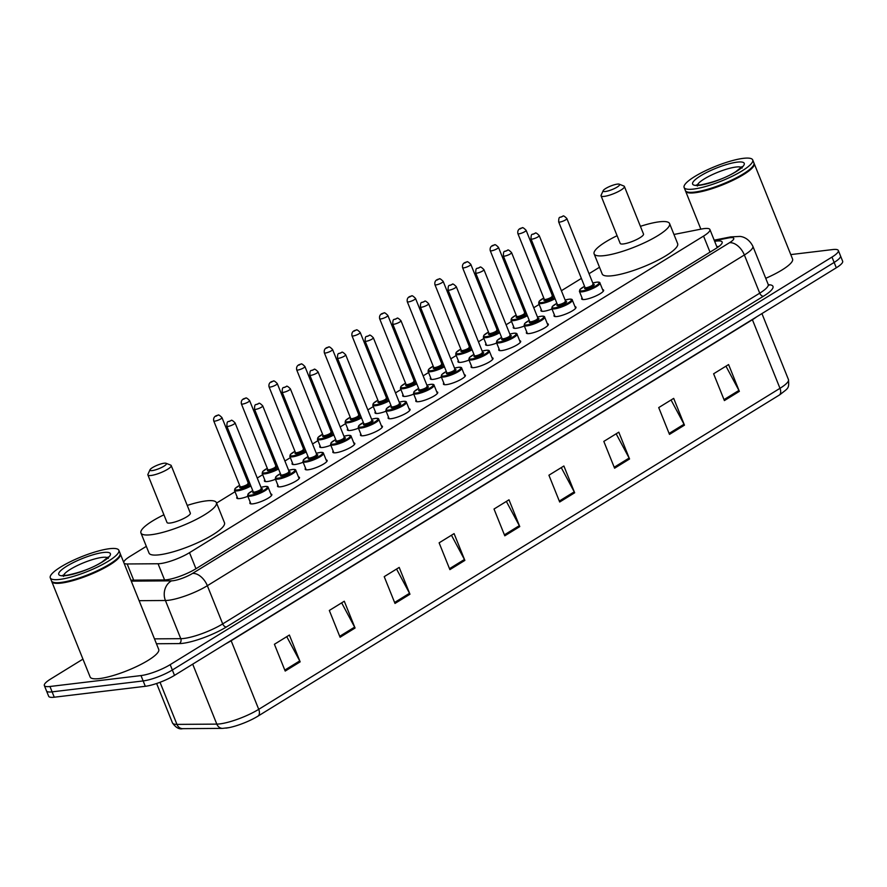 <?xml version="1.0" encoding="UTF-8"?>
<svg xmlns="http://www.w3.org/2000/svg" width="887" height="887" viewBox="0 0 887 887"><rect width="100%" height="100%" fill="white"/><g stroke="black" fill="none" stroke-linecap="round" stroke-linejoin="round"><path stroke-width="1.33" d="M247.861 496.321A11.83 2.539 158.1 0 1 239.767 498.561A11.83 2.539 158.1 0 1 236.774 498.05A11.83 2.539 158.1 0 1 237.139 496.953M275.513 479.29A11.83 2.539 158.1 0 1 267.419 481.53A11.83 2.539 158.1 0 1 264.426 481.02A11.83 2.539 158.1 0 1 264.781 479.922M303.166 462.26A11.83 2.539 158.1 0 1 295.061 464.5A11.83 2.539 158.1 0 1 292.078 463.99A11.83 2.539 158.1 0 1 292.433 462.892M330.818 445.241A11.83 2.539 158.1 0 1 322.713 447.469A11.83 2.539 158.1 0 1 319.73 446.959A11.83 2.539 158.1 0 1 320.085 445.873M358.459 428.21A11.83 2.539 158.1 0 1 350.365 430.439A11.83 2.539 158.1 0 1 347.371 429.94A11.83 2.539 158.1 0 1 347.737 428.842M386.111 411.18A11.83 2.539 158.1 0 1 378.017 413.42A11.83 2.539 158.1 0 1 375.024 412.91A11.83 2.539 158.1 0 1 375.378 411.812M413.763 394.15A11.83 2.539 158.1 0 1 405.669 396.389A11.83 2.539 158.1 0 1 402.676 395.879A11.83 2.539 158.1 0 1 403.031 394.782M441.416 377.119A11.83 2.539 158.1 0 1 433.311 379.359A11.83 2.539 158.1 0 1 430.328 378.849A11.83 2.539 158.1 0 1 430.683 377.751M469.068 360.1A11.83 2.539 158.1 0 1 460.963 362.328A11.83 2.539 158.1 0 1 457.98 361.818A11.83 2.539 158.1 0 1 458.335 360.732M496.709 343.069A11.83 2.539 158.1 0 1 488.615 345.298A11.83 2.539 158.1 0 1 485.621 344.799A11.83 2.539 158.1 0 1 485.976 343.701M524.361 326.039A11.83 2.539 158.1 0 1 516.267 328.279A11.83 2.539 158.1 0 1 513.274 327.769A11.83 2.539 158.1 0 1 513.628 326.671M552.013 309.009A11.83 2.539 158.1 0 1 543.908 311.248A11.83 2.539 158.1 0 1 540.926 310.738A11.83 2.539 158.1 0 1 541.281 309.641M353.769 442.879A11.83 2.539 158.1 0 1 354.789 443.422A11.83 2.539 158.1 0 1 348.336 448.6A11.83 2.539 158.1 0 1 335.829 452.758A11.83 2.539 158.1 0 1 332.836 452.248A11.83 2.539 158.1 0 1 333.19 451.15M381.421 425.849A11.83 2.539 158.1 0 1 382.43 426.392A11.83 2.539 158.1 0 1 375.977 431.57A11.83 2.539 158.1 0 1 363.47 435.728A11.83 2.539 158.1 0 1 360.488 435.218A11.83 2.539 158.1 0 1 360.843 434.12M409.062 408.818A11.83 2.539 158.1 0 1 410.082 409.362A11.83 2.539 158.1 0 1 403.629 414.539A11.83 2.539 158.1 0 1 391.123 418.697A11.83 2.539 158.1 0 1 388.14 418.187A11.83 2.539 158.1 0 1 388.495 417.09M436.714 391.799A11.83 2.539 158.1 0 1 437.734 392.342A11.83 2.539 158.1 0 1 431.282 397.52A11.83 2.539 158.1 0 1 418.775 401.667A11.83 2.539 158.1 0 1 415.781 401.157A11.83 2.539 158.1 0 1 416.136 400.07M326.117 459.909A11.83 2.539 158.1 0 1 327.137 460.453A11.83 2.539 158.1 0 1 320.684 465.631A11.83 2.539 158.1 0 1 308.177 469.777A11.83 2.539 158.1 0 1 305.183 469.278A11.83 2.539 158.1 0 1 305.538 468.181M270.823 493.959A11.83 2.539 158.1 0 1 271.832 494.502A11.83 2.539 158.1 0 1 265.379 499.68A11.83 2.539 158.1 0 1 252.873 503.838A11.83 2.539 158.1 0 1 249.89 503.328A11.83 2.539 158.1 0 1 250.245 502.23M298.464 476.94A11.83 2.539 158.1 0 1 299.484 477.483A11.83 2.539 158.1 0 1 293.032 482.661A11.83 2.539 158.1 0 1 280.525 486.808A11.83 2.539 158.1 0 1 277.531 486.298A11.83 2.539 158.1 0 1 277.897 485.211M464.367 374.769A11.83 2.539 158.1 0 1 465.387 375.312A11.83 2.539 158.1 0 1 458.934 380.49A11.83 2.539 158.1 0 1 446.427 384.636A11.83 2.539 158.1 0 1 443.433 384.138A11.83 2.539 158.1 0 1 443.788 383.04M492.019 357.738A11.83 2.539 158.1 0 1 493.028 358.281A11.83 2.539 158.1 0 1 486.575 363.459A11.83 2.539 158.1 0 1 474.068 367.606A11.83 2.539 158.1 0 1 471.086 367.107A11.83 2.539 158.1 0 1 471.44 366.009M519.671 340.708A11.83 2.539 158.1 0 1 520.68 341.251A11.83 2.539 158.1 0 1 514.227 346.429A11.83 2.539 158.1 0 1 501.72 350.587A11.83 2.539 158.1 0 1 498.738 350.077A11.83 2.539 158.1 0 1 499.093 348.979M547.312 323.677A11.83 2.539 158.1 0 1 548.332 324.221A11.83 2.539 158.1 0 1 541.879 329.399A11.83 2.539 158.1 0 1 529.373 333.556A11.83 2.539 158.1 0 1 526.379 333.046A11.83 2.539 158.1 0 1 526.745 331.949M574.964 306.658A11.83 2.539 158.1 0 1 575.985 307.201A11.83 2.539 158.1 0 1 569.532 312.379A11.83 2.539 158.1 0 1 557.025 316.526A11.83 2.539 158.1 0 1 554.031 316.016A11.83 2.539 158.1 0 1 554.386 314.929M602.617 289.628A11.83 2.539 158.1 0 1 603.626 290.171A11.83 2.539 158.1 0 1 597.173 295.349A11.83 2.539 158.1 0 1 584.666 299.496A11.83 2.539 158.1 0 1 581.684 298.997A11.83 2.539 158.1 0 1 582.038 297.899M124.069 563.245A22.175 4.768 -21.9 0 0 127.174 563.966L158.063 563.755A22.175 4.768 -21.9 0 0 160.314 563.6A22.175 4.768 -21.9 0 0 189.508 552.668L703.557 236.086A22.175 4.768 -21.9 0 0 709.91 229.522A22.175 4.768 -21.9 0 0 701.606 229.012L673.965 234.467M146.322 546.348L130.167 556.304A22.175 4.768 -21.9 0 0 123.736 562.402M599.501 267.253L589.046 273.695M581.373 278.418L561.393 290.725M539.174 304.407L533.741 307.756M511.522 321.438L506.089 324.775M483.881 338.457L478.448 341.805M456.228 355.487L450.796 358.836M428.576 372.518L423.143 375.866M400.924 389.548L395.491 392.897M373.272 406.579L367.839 409.916M345.631 423.598L340.198 426.946M317.978 440.628L312.546 443.977M290.326 457.659L284.893 461.007M262.674 474.689L257.241 478.038M235.033 491.72L216.572 503.084M130.877 580.176L164.306 579.943A22.175 4.768 -21.9 0 0 166.556 579.788A22.175 4.768 -21.9 0 0 195.75 568.855L715.798 248.582A22.175 4.768 -21.9 0 0 722.151 242.018A22.175 4.768 -21.9 0 0 714.656 241.353M790.772 254.591L832.738 249.557A22.175 4.768 158.1 0 1 838.337 250.511A22.175 4.768 158.1 0 1 831.995 257.075L170.193 664.64A22.175 4.768 158.1 0 1 141 675.572L49.949 686.494A22.175 4.768 158.1 0 1 44.35 685.551A22.175 4.768 158.1 0 1 50.703 678.987L82.946 659.13M838.337 250.511L842.65 261.221A22.175 4.768 158.1 0 1 836.297 267.785L174.506 675.362A22.175 4.768 158.1 0 1 145.302 686.294L54.262 697.215L52.111 691.86A22.175 4.768 158.1 0 1 46.501 690.906A22.175 4.768 158.1 0 0 52.111 691.86L143.151 680.928L52.111 691.86L49.949 686.494M174.506 675.362L172.344 670.007A22.175 4.768 158.1 0 1 143.151 680.928A22.175 4.768 158.1 0 0 172.344 670.007L834.146 262.43L172.344 670.007L170.193 664.64M840.499 255.866A22.175 4.768 158.1 0 1 834.146 262.43A22.175 4.768 158.1 0 0 840.499 255.866M716.818 246.708A22.175 4.768 158.1 0 1 719.013 246.386M725.965 366.176L738.926 390.435A5.91 3.603 58.4 0 1 739.359 391.355L728.593 364.557L713.614 373.782L724.391 400.58L739.359 391.355M671.06 399.993L684.032 424.241A5.91 3.603 58.4 0 1 684.465 425.161L673.688 398.374L658.719 407.588L669.485 434.386L684.465 425.161M616.155 433.798L629.127 458.058A5.91 3.603 58.4 0 1 629.559 458.978L618.793 432.18L603.814 441.404L614.591 468.203L629.559 458.978M561.26 467.615L574.233 491.864A5.91 3.603 58.4 0 1 574.665 492.784L563.888 465.997L548.92 475.21L559.686 502.009L574.665 492.784M286.756 636.666L299.728 660.915A5.91 3.603 58.4 0 1 300.161 661.846L289.384 635.048L274.416 644.272L285.193 671.06L300.161 661.846M341.661 602.861L354.634 627.109A5.91 3.603 58.4 0 1 355.066 628.029L344.289 601.231L329.321 610.456L340.087 637.254L355.066 628.029M396.556 569.044L409.528 593.292A5.91 3.603 58.4 0 1 409.96 594.223L399.194 567.425L384.215 576.65L394.992 603.437L409.96 594.223M451.461 535.238L464.433 559.486A5.91 3.603 58.4 0 1 464.866 560.407L454.089 533.619L439.12 542.833L449.886 569.631L464.866 560.407M506.355 501.421L519.327 525.669A5.91 3.603 58.4 0 1 519.76 526.601L508.994 499.802L494.015 509.027L504.792 535.815L519.76 526.601M779.152 395.158A7.395 4.502 -121.6 0 0 779.983 388.318A29.57 6.353 -21.9 0 0 788.454 379.569C789.197 388.772 788.499 387.83 779.85 394.726A24.248 5.211 158.1 0 1 779.152 395.158L257.906 716.175A24.248 5.211 158.1 0 1 229.034 727.628A24.248 5.211 158.1 0 1 225.974 728.127M54.262 697.215A22.175 4.768 158.1 0 1 48.663 696.273L44.35 685.551M120.177 553.643A36.966 7.939 158.1 0 1 120.344 553.965A36.966 7.939 158.1 0 1 100.176 570.141A36.966 7.939 158.1 0 1 61.092 583.114A36.966 7.939 158.1 0 1 51.756 581.539A36.966 7.939 158.1 0 1 51.657 581.185M120.344 553.965L158.718 649.417A36.966 7.939 158.1 0 1 138.549 665.605A36.966 7.939 158.1 0 1 99.466 678.577A36.966 7.939 158.1 0 1 90.13 676.992L51.756 581.539M119.778 555.484A36.589 7.861 158.1 0 1 119.678 555.705A36.589 7.861 158.1 0 1 96.373 571.461A36.589 7.861 158.1 0 1 61.214 582.626A36.589 7.861 158.1 0 1 53.442 582.327A36.589 7.861 158.1 0 1 53.22 582.238M118.858 550.284L120.078 553.288A36.966 7.939 158.1 0 1 119.889 555.251A36.966 7.939 158.1 0 1 96.35 571.173A36.966 7.939 158.1 0 1 60.826 582.449A36.966 7.939 158.1 0 1 52.976 582.149A36.966 7.939 158.1 0 1 51.49 580.863L50.271 577.847A36.966 7.939 158.1 0 1 70.439 561.671A36.966 7.939 158.1 0 1 109.522 548.698A36.966 7.939 158.1 0 1 118.858 550.284A36.966 7.939 158.1 0 1 98.701 566.46A36.966 7.939 158.1 0 1 59.617 579.433A36.966 7.939 158.1 0 1 50.271 577.847M164.195 463.214A8.87 1.907 158.1 0 1 166.08 463.28A8.87 1.907 158.1 0 1 162.41 467.061A8.87 1.907 158.1 0 1 152.22 470.587A8.87 1.907 158.1 0 1 150.025 469.733A8.87 1.907 158.1 0 1 155.668 465.919A8.87 1.907 158.1 0 1 164.195 463.214M166.08 463.28L170.703 465.121A12.562 2.694 158.1 0 1 171.213 465.564A12.562 2.694 158.1 0 1 164.361 471.064A12.562 2.694 158.1 0 1 151.067 475.476A12.562 2.694 158.1 0 1 147.896 474.933A12.562 2.694 158.1 0 1 147.963 474.268L150.025 469.733M147.896 474.933L167.011 522.498A12.562 2.694 -21.9 0 0 170.193 523.031A12.562 2.694 -21.9 0 0 183.476 518.629A12.562 2.694 -21.9 0 0 190.328 513.118L171.213 465.564M187.235 505.424A40.658 8.726 158.1 0 1 206.128 500.9A40.658 8.726 158.1 0 1 216.395 502.641A40.658 8.726 158.1 0 1 194.22 520.447A40.658 8.726 158.1 0 1 151.222 534.717A40.658 8.726 158.1 0 1 140.944 532.976A40.658 8.726 158.1 0 1 163.918 514.793M216.395 502.641L224.478 522.742A40.658 8.726 158.1 0 1 202.291 540.538A40.658 8.726 158.1 0 1 159.305 554.807A40.658 8.726 158.1 0 1 149.027 553.067L140.944 532.976M617.374 184.119A8.87 1.907 158.1 0 1 619.259 184.186A8.87 1.907 158.1 0 1 615.589 187.966A8.87 1.907 158.1 0 1 605.389 191.492A8.87 1.907 158.1 0 1 603.193 190.65A8.87 1.907 158.1 0 1 608.848 186.824A8.87 1.907 158.1 0 1 617.374 184.119M619.259 184.186L623.883 186.037A12.562 2.694 158.1 0 1 624.393 186.47A12.562 2.694 158.1 0 1 617.529 191.969A12.562 2.694 158.1 0 1 604.247 196.382A12.562 2.694 158.1 0 1 601.064 195.839A12.562 2.694 158.1 0 1 601.131 195.173L603.193 190.65M601.064 195.839L620.19 243.404A12.562 2.694 -21.9 0 0 623.361 243.947A12.562 2.694 -21.9 0 0 636.655 239.534A12.562 2.694 -21.9 0 0 643.507 234.035L624.393 186.47M640.414 226.329A40.658 8.726 158.1 0 1 659.296 221.817A40.658 8.726 158.1 0 1 669.574 223.557A40.658 8.726 158.1 0 1 647.388 241.353A40.658 8.726 158.1 0 1 604.402 255.622A40.658 8.726 158.1 0 1 594.124 253.882A40.658 8.726 158.1 0 1 617.097 235.698M669.574 223.557L677.646 243.648A40.658 8.726 158.1 0 1 655.471 261.443A40.658 8.726 158.1 0 1 612.473 275.724A40.658 8.726 158.1 0 1 602.206 273.983L594.124 253.882M754.017 163.286A36.966 7.939 158.1 0 1 754.194 163.607A36.966 7.939 158.1 0 1 734.026 179.784A36.966 7.939 158.1 0 1 694.942 192.756A36.966 7.939 158.1 0 1 685.607 191.182A36.966 7.939 158.1 0 1 685.507 190.827M754.194 163.607L792.568 259.059A36.966 7.939 158.1 0 1 765.736 278.318M753.617 165.126A36.589 7.861 158.1 0 1 753.529 165.348A36.589 7.861 158.1 0 1 730.223 181.103A36.589 7.861 158.1 0 1 695.053 192.268A36.589 7.861 158.1 0 1 687.281 191.969A36.589 7.861 158.1 0 1 687.059 191.88M752.708 159.915L753.917 162.931A36.966 7.939 158.1 0 1 753.728 164.893A36.966 7.939 158.1 0 1 730.201 180.804A36.966 7.939 158.1 0 1 694.676 192.091A36.966 7.939 158.1 0 1 686.826 191.792A36.966 7.939 158.1 0 1 685.329 190.505L684.121 187.49A36.966 7.939 158.1 0 1 704.289 171.313A36.966 7.939 158.1 0 1 743.373 158.341A36.966 7.939 158.1 0 1 752.708 159.915A36.966 7.939 158.1 0 1 732.54 176.103A36.966 7.939 158.1 0 1 693.457 189.075A36.966 7.939 158.1 0 1 684.121 187.49M164.572 579.932L158.063 563.755M195.96 568.722L189.508 552.668M133.682 580.153L127.174 563.966M710.01 252.141L703.557 236.086M131.265 581.129L171.524 580.841A14.78 3.171 -21.9 0 0 173.009 580.741A14.78 3.171 -21.9 0 0 192.479 573.457L729.502 242.728A14.78 3.171 -21.9 0 0 730.001 237.716A14.78 3.171 -21.9 0 0 728.205 238.004L714.412 240.732M728.205 238.004A14.78 9.546 78.8 0 1 730.722 236.896L739.913 236.43C740.656 236.452 748.085 236.94 752.841 246.231A29.57 6.353 158.1 0 1 744.37 254.979L207.347 585.708A29.57 6.353 158.1 0 1 168.419 600.288A29.57 6.353 158.1 0 1 165.425 600.499L180.782 638.673A29.57 6.353 -21.9 0 0 183.764 638.474A29.57 6.353 -21.9 0 0 222.704 623.894L759.727 293.165A29.57 6.353 -21.9 0 0 768.186 284.417L768.929 285.326L768.275 285.17M768.342 284.727A33.262 7.14 158.1 0 1 763.441 296.236L226.418 626.965A3.692 2.251 58.4 0 1 222.704 623.894L207.347 585.708A14.78 9.014 -121.6 0 0 192.479 573.457M226.418 626.965A33.262 7.14 158.1 0 1 182.622 643.352A33.262 7.14 158.1 0 1 179.252 643.585L156.434 643.751M141 675.572L145.302 686.294M831.995 257.075L836.297 267.785M171.524 580.841A14.78 12.673 89.6 0 0 165.425 600.499L139.126 600.676M154.471 638.862L180.782 638.673A3.692 3.171 -90.4 0 1 179.252 643.585M729.502 242.728A14.78 9.014 -121.6 0 1 744.37 254.979L759.727 293.165A3.692 2.251 58.4 0 0 763.441 296.236M752.32 319.508A7.395 4.502 -121.6 0 0 752.409 319.719L231.152 640.736A29.57 6.353 158.1 0 1 225.875 643.729M756.611 316.87A29.57 6.353 158.1 0 1 752.409 319.719L779.983 388.318L258.727 709.334A7.395 4.502 58.4 0 1 257.906 716.175M160.026 682.28L176.956 724.391A7.395 6.342 89.6 0 0 182.744 728.659C179.207 729.557 175.792 727.639 172.477 722.927A29.57 6.353 -21.9 0 0 176.956 724.391L216.805 724.114A29.57 6.353 -21.9 0 0 219.799 723.903A29.57 6.353 -21.9 0 0 258.727 709.334L231.152 640.736A7.395 4.502 -121.6 0 1 231.075 640.525M229.034 727.628L222.604 728.382A7.395 6.342 89.6 0 1 216.805 724.114L192.701 664.152M519.327 525.669L504.404 534.861M464.433 559.486L449.509 568.678M409.528 593.292L394.604 602.484M354.634 627.109L339.71 636.301M299.728 660.915L284.805 670.106M574.233 491.864L559.309 501.055M629.127 458.058L614.203 467.249M684.032 424.241L669.108 433.433M738.926 390.435L724.003 399.627M63.542 575.452A24.104 5.178 158.1 0 1 78.488 564.997A24.104 5.178 158.1 0 1 102.182 557.391A24.104 5.178 158.1 0 1 107.626 557.735M103.335 552.501A27.796 5.965 158.1 0 1 102.404 561.926A27.796 5.965 158.1 0 1 65.793 575.63A27.796 5.965 158.1 0 1 66.736 566.205A27.796 5.965 158.1 0 1 103.335 552.501M697.393 185.095A24.104 5.178 158.1 0 1 712.328 174.639A24.104 5.178 158.1 0 1 736.033 167.033A24.104 5.178 158.1 0 1 741.465 167.377M737.186 162.144A27.796 5.965 158.1 0 1 736.243 171.568A27.796 5.965 158.1 0 1 699.643 185.261A27.796 5.965 158.1 0 1 700.586 175.848A27.796 5.965 158.1 0 1 737.186 162.144M250.411 496.166A11.087 2.384 158.1 0 1 247.606 495.689L248.16 493.837L252.762 490.655A10.345 2.217 -21.9 0 0 250.644 495.179A10.345 2.217 -21.9 0 0 264.271 490.09A10.345 2.217 -21.9 0 0 264.614 486.575A10.345 2.217 -21.9 0 0 261 487.362L264.803 486.508C267.042 486.287 268.173 486.586 268.184 487.418A11.087 2.384 158.1 0 1 262.142 492.274A11.087 2.384 158.1 0 1 250.411 496.166M261.554 488.693A5.178 1.109 158.1 0 1 260.689 490.633A5.178 1.109 158.1 0 1 254.137 493.028A5.178 1.109 158.1 0 1 253.338 491.975M261.477 488.56L235.088 422.911A4.435 0.954 158.1 0 1 232.66 424.851A4.435 0.954 158.1 0 1 227.97 426.403A4.435 0.954 158.1 0 1 226.85 426.215L253.25 491.864A4.435 0.954 -21.9 0 0 254.369 492.052A4.435 0.954 -21.9 0 0 259.059 490.5A4.435 0.954 -21.9 0 0 261.477 488.56L260.944 488.792M230.121 420.904L229.123 421.525L230.121 420.904M299.13 478.581L295.837 470.387A11.087 2.384 158.1 0 1 289.783 475.244A11.087 2.384 158.1 0 1 278.063 479.135A11.087 2.384 158.1 0 1 275.258 478.658L275.802 476.807L280.403 473.625M280.414 473.647A10.345 2.217 -21.9 0 0 278.296 478.16A10.345 2.217 -21.9 0 0 291.923 473.059A10.345 2.217 -21.9 0 0 292.267 469.545A10.345 2.217 -21.9 0 0 288.641 470.332L292.444 469.489C294.695 469.256 295.826 469.556 295.837 470.387M289.206 471.662A5.178 1.109 158.1 0 1 288.342 473.614A5.178 1.109 158.1 0 1 281.789 476.009A5.178 1.109 158.1 0 1 280.991 474.944M289.129 471.529L262.729 405.88A4.435 0.954 158.1 0 1 260.312 407.82A4.435 0.954 158.1 0 1 255.622 409.384A4.435 0.954 158.1 0 1 254.502 409.184L280.891 474.833A4.435 0.954 -21.9 0 0 282.011 475.022A4.435 0.954 -21.9 0 0 286.701 473.47A4.435 0.954 -21.9 0 0 289.129 471.529L288.597 471.762M257.773 403.873L256.775 404.494L257.773 403.873M326.782 461.55L323.489 453.357A11.087 2.384 158.1 0 1 317.435 458.213A11.087 2.384 158.1 0 1 305.716 462.105A11.087 2.384 158.1 0 1 302.91 461.628L303.454 459.788L308.055 456.594M308.066 456.617A10.345 2.217 -21.9 0 0 305.937 461.129A10.345 2.217 -21.9 0 0 319.564 456.029A10.345 2.217 -21.9 0 0 319.919 452.525A10.345 2.217 -21.9 0 0 316.293 453.312L320.096 452.459C322.336 452.226 323.467 452.525 323.489 453.357M316.859 454.643A5.178 1.109 158.1 0 1 315.994 456.583A5.178 1.109 158.1 0 1 309.43 458.978A5.178 1.109 158.1 0 1 308.632 457.914M316.77 454.499L290.382 388.85A4.435 0.954 158.1 0 1 287.965 390.79A4.435 0.954 158.1 0 1 283.275 392.353A4.435 0.954 158.1 0 1 282.155 392.165L308.543 457.814A4.435 0.954 -21.9 0 0 309.663 458.002A4.435 0.954 -21.9 0 0 314.353 456.439A4.435 0.954 -21.9 0 0 316.77 454.499L316.238 454.732M285.426 386.854L284.428 387.464L285.426 386.854M354.423 444.52L351.141 436.326A11.087 2.384 158.1 0 1 345.087 441.183A11.087 2.384 158.1 0 1 333.357 445.074A11.087 2.384 158.1 0 1 330.563 444.598L331.106 442.757L335.707 439.564A10.345 2.217 -21.9 0 0 333.59 444.099A10.345 2.217 -21.9 0 0 347.216 438.998A10.345 2.217 -21.9 0 0 347.571 435.495A10.345 2.217 -21.9 0 0 343.945 436.282M344.511 437.613A5.178 1.109 158.1 0 1 343.635 439.553A5.178 1.109 158.1 0 1 337.082 441.948A5.178 1.109 158.1 0 1 336.284 440.883M344.422 437.468L318.034 371.819A4.435 0.954 158.1 0 1 315.617 373.76A4.435 0.954 158.1 0 1 310.927 375.323A4.435 0.954 158.1 0 1 309.807 375.134L336.195 440.784A4.435 0.954 -21.9 0 0 337.315 440.972A4.435 0.954 -21.9 0 0 342.005 439.409A4.435 0.954 -21.9 0 0 344.422 437.468L343.89 437.712M313.067 369.824L312.069 370.433L313.067 369.824M382.075 427.49L378.782 419.307A11.087 2.384 158.1 0 1 372.74 424.152A11.087 2.384 158.1 0 1 361.009 428.044A11.087 2.384 158.1 0 1 358.204 427.578L358.758 425.727L363.36 422.545A10.345 2.217 -21.9 0 0 361.242 427.068A10.345 2.217 -21.9 0 0 374.868 421.968A10.345 2.217 -21.9 0 0 375.212 418.464A10.345 2.217 -21.9 0 0 371.598 419.252M372.163 420.582A5.178 1.109 158.1 0 1 371.287 422.522A5.178 1.109 158.1 0 1 364.734 424.917A5.178 1.109 158.1 0 1 363.936 423.864M372.074 420.449L345.686 354.8A4.435 0.954 158.1 0 1 343.269 356.74A4.435 0.954 158.1 0 1 338.579 358.293A4.435 0.954 158.1 0 1 337.448 358.104L363.847 423.753A4.435 0.954 -21.9 0 0 364.967 423.942A4.435 0.954 -21.9 0 0 369.657 422.389A4.435 0.954 -21.9 0 0 372.074 420.449L371.542 420.682M340.719 352.793L339.721 353.403L340.719 352.793M388.661 411.025A11.087 2.384 158.1 0 1 385.856 410.548L386.399 408.696L391.001 405.514A10.345 2.217 -21.9 0 0 388.894 410.038A10.345 2.217 -21.9 0 0 402.521 404.938A10.345 2.217 -21.9 0 0 402.864 401.434A10.345 2.217 -21.9 0 0 399.239 402.221L403.042 401.367C405.292 401.146 406.423 401.445 406.434 402.277A11.087 2.384 158.1 0 1 400.381 407.133A11.087 2.384 158.1 0 1 388.661 411.025M399.804 403.552A5.178 1.109 158.1 0 1 398.939 405.492A5.178 1.109 158.1 0 1 392.387 407.887A5.178 1.109 158.1 0 1 391.588 406.834M399.727 403.419L373.338 337.77A4.435 0.954 158.1 0 1 370.91 339.71A4.435 0.954 158.1 0 1 366.22 341.262A4.435 0.954 158.1 0 1 365.1 341.074L391.489 406.723A4.435 0.954 -21.9 0 0 392.608 406.911A4.435 0.954 -21.9 0 0 397.298 405.359A4.435 0.954 -21.9 0 0 399.727 403.419L399.194 403.652M368.371 335.763L367.373 336.384L368.371 335.763M416.313 393.994A11.087 2.384 158.1 0 1 413.508 393.518L414.052 391.666L418.653 388.484A10.345 2.217 -21.9 0 0 416.535 393.019A10.345 2.217 -21.9 0 0 430.162 387.918A10.345 2.217 -21.9 0 0 430.517 384.404A10.345 2.217 -21.9 0 0 426.891 385.191L430.694 384.348C432.934 384.115 434.065 384.415 434.087 385.246A11.087 2.384 158.1 0 1 428.033 390.103A11.087 2.384 158.1 0 1 416.313 393.994M427.456 386.521A5.178 1.109 158.1 0 1 426.592 388.462A5.178 1.109 158.1 0 1 420.039 390.868A5.178 1.109 158.1 0 1 419.229 389.803M427.379 386.388L400.979 320.739A4.435 0.954 158.1 0 1 398.562 322.68A4.435 0.954 158.1 0 1 393.872 324.232A4.435 0.954 158.1 0 1 392.753 324.043L419.141 389.692A4.435 0.954 -21.9 0 0 420.261 389.881A4.435 0.954 -21.9 0 0 424.951 388.329A4.435 0.954 -21.9 0 0 427.379 386.388L426.835 386.621M396.023 318.732L395.025 319.353L396.023 318.732M465.021 376.41L461.739 368.216A11.087 2.384 158.1 0 1 455.685 373.072A11.087 2.384 158.1 0 1 443.955 376.964A11.087 2.384 158.1 0 1 441.161 376.487L441.704 374.636L446.305 371.453M446.316 371.476A10.345 2.217 -21.9 0 0 444.187 375.988A10.345 2.217 -21.9 0 0 457.814 370.888A10.345 2.217 -21.9 0 0 458.169 367.384A10.345 2.217 -21.9 0 0 454.543 368.16L458.346 367.318C460.586 367.085 461.717 367.384 461.739 368.216M455.109 369.502A5.178 1.109 158.1 0 1 454.244 371.442A5.178 1.109 158.1 0 1 447.68 373.837A5.178 1.109 158.1 0 1 446.882 372.773M455.02 369.358L428.632 303.709A4.435 0.954 158.1 0 1 426.215 305.649A4.435 0.954 158.1 0 1 421.525 307.212A4.435 0.954 158.1 0 1 420.405 307.024L446.793 372.662A4.435 0.954 -21.9 0 0 447.913 372.862A4.435 0.954 -21.9 0 0 452.603 371.298A4.435 0.954 -21.9 0 0 455.02 369.358L454.488 369.591M423.664 301.713L422.667 302.323L423.664 301.713M492.673 359.379L489.38 351.185A11.087 2.384 158.1 0 1 483.337 356.042A11.087 2.384 158.1 0 1 471.607 359.934A11.087 2.384 158.1 0 1 468.813 359.457L469.356 357.616L473.957 354.423M473.957 354.445A10.345 2.217 -21.9 0 0 471.84 358.958A10.345 2.217 -21.9 0 0 485.466 353.858A10.345 2.217 -21.9 0 0 485.81 350.354A10.345 2.217 -21.9 0 0 482.195 351.141L485.998 350.287C488.238 350.055 489.369 350.354 489.38 351.185M482.761 352.472A5.178 1.109 158.1 0 1 481.885 354.412A5.178 1.109 158.1 0 1 475.332 356.807A5.178 1.109 158.1 0 1 474.534 355.742M482.672 352.327L456.284 286.678A4.435 0.954 158.1 0 1 453.867 288.619A4.435 0.954 158.1 0 1 449.177 290.182A4.435 0.954 158.1 0 1 448.057 289.994L474.445 355.643A4.435 0.954 -21.9 0 0 475.565 355.831A4.435 0.954 -21.9 0 0 480.255 354.268A4.435 0.954 -21.9 0 0 482.672 352.327L482.14 352.571M451.317 284.683L450.319 285.292L451.317 284.683M520.325 342.349L517.032 334.155A11.087 2.384 158.1 0 1 510.99 339.011A11.087 2.384 158.1 0 1 499.259 342.903A11.087 2.384 158.1 0 1 496.454 342.437L497.008 340.586L501.61 337.404A10.345 2.217 -21.9 0 0 499.492 341.927A10.345 2.217 -21.9 0 0 513.118 336.827A10.345 2.217 -21.9 0 0 513.462 333.324A10.345 2.217 -21.9 0 0 509.848 334.111M510.402 335.441A5.178 1.109 158.1 0 1 509.537 337.382A5.178 1.109 158.1 0 1 502.984 339.776A5.178 1.109 158.1 0 1 502.186 338.723M510.324 335.297L483.936 269.659A4.435 0.954 158.1 0 1 481.508 271.599A4.435 0.954 158.1 0 1 476.818 273.152A4.435 0.954 158.1 0 1 475.698 272.963L502.086 338.612A4.435 0.954 -21.9 0 0 503.217 338.801A4.435 0.954 -21.9 0 0 507.907 337.248A4.435 0.954 -21.9 0 0 510.324 335.297L509.792 335.541M478.969 267.652L477.971 268.262L478.969 267.652M547.978 325.318L544.685 317.136A11.087 2.384 158.1 0 1 538.631 321.981A11.087 2.384 158.1 0 1 526.911 325.884A11.087 2.384 158.1 0 1 524.106 325.407L524.649 323.555L529.251 320.373A10.345 2.217 -21.9 0 0 527.144 324.897A10.345 2.217 -21.9 0 0 540.76 319.797A10.345 2.217 -21.9 0 0 541.114 316.293A10.345 2.217 -21.9 0 0 537.489 317.08M538.054 318.411A5.178 1.109 158.1 0 1 537.189 320.351A5.178 1.109 158.1 0 1 530.637 322.746A5.178 1.109 158.1 0 1 529.827 321.693M537.977 318.278L511.577 252.629A4.435 0.954 158.1 0 1 509.16 254.569A4.435 0.954 158.1 0 1 504.47 256.121A4.435 0.954 158.1 0 1 503.35 255.933L529.739 321.582A4.435 0.954 -21.9 0 0 530.858 321.77A4.435 0.954 -21.9 0 0 535.548 320.218A4.435 0.954 -21.9 0 0 537.977 318.278L537.433 318.511M506.621 250.622L505.623 251.243L506.621 250.622M554.563 308.853A11.087 2.384 158.1 0 1 551.758 308.377L552.302 306.525L556.903 303.343A10.345 2.217 -21.9 0 0 554.785 307.878A10.345 2.217 -21.9 0 0 568.412 302.777A10.345 2.217 -21.9 0 0 568.767 299.263A10.345 2.217 -21.9 0 0 565.141 300.05L568.944 299.207C571.184 298.974 572.315 299.274 572.337 300.105A11.087 2.384 158.1 0 1 566.283 304.962A11.087 2.384 158.1 0 1 554.563 308.853M565.706 301.38A5.178 1.109 158.1 0 1 564.842 303.321A5.178 1.109 158.1 0 1 558.278 305.727A5.178 1.109 158.1 0 1 557.479 304.662M565.618 301.247L539.229 235.598A4.435 0.954 158.1 0 1 536.812 237.539A4.435 0.954 158.1 0 1 532.122 239.091A4.435 0.954 158.1 0 1 531.003 238.902L557.391 304.551A4.435 0.954 -21.9 0 0 558.511 304.74A4.435 0.954 -21.9 0 0 563.201 303.188A4.435 0.954 -21.9 0 0 565.618 301.247L565.086 301.48M534.273 233.591L533.275 234.212L534.273 233.591M603.271 291.269L599.978 283.075A11.087 2.384 158.1 0 1 593.935 287.931A11.087 2.384 158.1 0 1 582.205 291.823A11.087 2.384 158.1 0 1 579.411 291.346L579.954 289.495L584.555 286.313M584.566 286.335A10.345 2.217 -21.9 0 0 582.437 290.847A10.345 2.217 -21.9 0 0 596.064 285.747A10.345 2.217 -21.9 0 0 596.408 282.243A10.345 2.217 -21.9 0 0 592.793 283.02L596.596 282.177C598.836 281.944 599.967 282.243 599.978 283.075M593.359 284.35A5.178 1.109 158.1 0 1 592.483 286.301A5.178 1.109 158.1 0 1 585.93 288.696A5.178 1.109 158.1 0 1 585.132 287.632M593.27 284.217L566.882 218.568A4.435 0.954 158.1 0 1 564.465 220.508A4.435 0.954 158.1 0 1 559.775 222.072A4.435 0.954 158.1 0 1 558.655 221.883L585.043 287.521A4.435 0.954 -21.9 0 0 586.163 287.721A4.435 0.954 -21.9 0 0 590.853 286.157A4.435 0.954 -21.9 0 0 593.27 284.217L592.738 284.45M561.914 216.572L560.917 217.182L561.914 216.572M250.888 486.009A11.087 2.384 158.1 0 1 237.306 490.877A11.087 2.384 158.1 0 1 234.501 490.4L237.794 498.594M239.656 485.389A10.345 2.217 -21.9 0 0 237.539 489.901A10.345 2.217 -21.9 0 0 250.555 485.167M248.449 483.415A5.178 1.109 158.1 0 1 247.584 485.355A5.178 1.109 158.1 0 1 241.031 487.75A5.178 1.109 158.1 0 1 240.222 486.697M240.288 486.73L240.133 486.586A4.435 0.954 -21.9 0 0 241.253 486.775A4.435 0.954 -21.9 0 0 245.943 485.222A4.435 0.954 -21.9 0 0 248.371 483.271L247.828 483.515M213.745 420.937C212.913 416.535 216.395 415.449 217.925 415.304C218.224 414.395 219.577 415.171 221.972 417.622A4.435 0.954 158.1 0 1 219.555 419.573A4.435 0.954 158.1 0 1 214.865 421.125A4.435 0.954 158.1 0 1 213.745 420.937L240.133 486.586M216.018 416.236L217.016 415.626L216.018 416.236M249.169 481.741A10.345 2.217 -21.9 0 0 247.883 482.084L249.169 481.719M278.54 468.979A11.087 2.384 158.1 0 1 264.958 473.846A11.087 2.384 158.1 0 1 262.153 473.381L265.446 481.563M262.153 473.381L262.696 471.529L267.297 468.347A10.345 2.217 -21.9 0 0 265.18 472.871A10.345 2.217 -21.9 0 0 278.196 468.136M276.101 466.385A5.178 1.109 158.1 0 1 275.236 468.325A5.178 1.109 158.1 0 1 268.672 470.72A5.178 1.109 158.1 0 1 267.874 469.666M267.941 469.7L267.785 469.556A4.435 0.954 -21.9 0 0 268.905 469.744A4.435 0.954 -21.9 0 0 273.595 468.192A4.435 0.954 -21.9 0 0 276.012 466.252L275.48 466.484M241.397 403.907C240.565 399.516 244.036 398.418 245.566 398.274C245.865 397.365 247.218 398.141 249.624 400.602A4.435 0.954 158.1 0 1 247.207 402.543A4.435 0.954 158.1 0 1 242.517 404.095A4.435 0.954 158.1 0 1 241.397 403.907L267.785 469.556M243.67 399.205L244.668 398.596L243.67 399.205M276.822 464.71A10.345 2.217 -21.9 0 0 275.535 465.054M306.192 451.949A11.087 2.384 158.1 0 1 292.599 456.827A11.087 2.384 158.1 0 1 289.805 456.35L293.098 464.533M294.961 451.339A10.345 2.217 -21.9 0 0 292.832 455.851A10.345 2.217 -21.9 0 0 305.849 451.106M303.753 449.354A5.178 1.109 158.1 0 1 302.877 451.295A5.178 1.109 158.1 0 1 296.325 453.689A5.178 1.109 158.1 0 1 295.526 452.636M295.582 452.669L295.438 452.525A4.435 0.954 -21.9 0 0 296.557 452.714A4.435 0.954 -21.9 0 0 301.247 451.161A4.435 0.954 -21.9 0 0 303.664 449.221L303.132 449.454M269.049 386.876C268.207 382.485 271.688 381.388 273.218 381.244C273.518 380.335 274.87 381.111 277.276 383.572A4.435 0.954 158.1 0 1 274.859 385.512A4.435 0.954 158.1 0 1 270.169 387.065A4.435 0.954 158.1 0 1 269.049 386.876L295.438 452.525M271.311 382.186L272.309 381.565L271.311 382.186M303.177 448.002L304.463 447.658A10.345 2.217 -21.9 0 0 303.188 448.024M333.845 434.929A11.087 2.384 158.1 0 1 320.251 439.797A11.087 2.384 158.1 0 1 317.446 439.32L320.739 447.514M317.446 439.32L318.001 437.468L322.602 434.286A10.345 2.217 -21.9 0 0 320.484 438.821A10.345 2.217 -21.9 0 0 333.501 434.076M331.394 432.324A5.178 1.109 158.1 0 1 330.529 434.275A5.178 1.109 158.1 0 1 323.977 436.67A5.178 1.109 158.1 0 1 323.178 435.606M323.234 435.639L323.09 435.495A4.435 0.954 -21.9 0 0 324.21 435.694A4.435 0.954 -21.9 0 0 328.9 434.131A4.435 0.954 -21.9 0 0 331.317 432.191L330.784 432.424M296.69 369.846C295.859 365.455 299.34 364.357 300.87 364.224C301.17 363.304 302.522 364.08 304.928 366.542A4.435 0.954 158.1 0 1 302.5 368.482A4.435 0.954 158.1 0 1 297.81 370.045A4.435 0.954 158.1 0 1 296.69 369.846L323.09 435.495M298.963 365.156L299.961 364.535L298.963 365.156M332.126 430.65A10.345 2.217 -21.9 0 0 330.84 430.993L332.115 430.627M361.486 417.899A11.087 2.384 158.1 0 1 347.904 422.766A11.087 2.384 158.1 0 1 345.098 422.29L348.391 430.483M345.098 422.29L345.653 420.438L350.243 417.256A10.345 2.217 -21.9 0 0 348.136 421.791A10.345 2.217 -21.9 0 0 361.153 417.056M359.047 415.304A5.178 1.109 158.1 0 1 358.182 417.245A5.178 1.109 158.1 0 1 351.629 419.64A5.178 1.109 158.1 0 1 350.831 418.575M350.886 418.609L350.731 418.476A4.435 0.954 -21.9 0 0 351.851 418.664A4.435 0.954 -21.9 0 0 356.541 417.101A4.435 0.954 -21.9 0 0 358.969 415.16L358.437 415.404M324.343 352.826C323.511 348.425 326.993 347.338 328.523 347.194C328.822 346.285 330.175 347.061 332.57 349.511A4.435 0.954 158.1 0 1 330.152 351.452A4.435 0.954 158.1 0 1 325.462 353.015A4.435 0.954 158.1 0 1 324.343 352.826L350.731 418.476M326.616 348.125L327.613 347.516L326.616 348.125M359.767 413.63A10.345 2.217 -21.9 0 0 358.481 413.974L359.767 413.608M389.138 400.869A11.087 2.384 158.1 0 1 375.556 405.736A11.087 2.384 158.1 0 1 372.751 405.259L376.044 413.453M377.906 400.248A10.345 2.217 -21.9 0 0 375.778 404.76A10.345 2.217 -21.9 0 0 388.794 400.026M386.699 398.274A5.178 1.109 158.1 0 1 385.834 400.214A5.178 1.109 158.1 0 1 379.27 402.609A5.178 1.109 158.1 0 1 378.472 401.556M378.538 401.589L378.383 401.445A4.435 0.954 -21.9 0 0 379.503 401.634A4.435 0.954 -21.9 0 0 384.193 400.07A4.435 0.954 -21.9 0 0 386.61 398.13L386.078 398.374M351.995 335.796C351.163 331.394 354.645 330.308 356.164 330.164C356.463 329.254 357.816 330.031 360.222 332.481A4.435 0.954 158.1 0 1 357.805 334.432A4.435 0.954 158.1 0 1 353.115 335.985A4.435 0.954 158.1 0 1 351.995 335.796L378.383 401.445M354.268 331.095L355.266 330.485L354.268 331.095M387.419 396.6A10.345 2.217 -21.9 0 0 386.133 396.944L387.408 396.578M416.79 383.838A11.087 2.384 158.1 0 1 403.197 388.706A11.087 2.384 158.1 0 1 400.403 388.24L403.696 396.422M405.559 383.217A10.345 2.217 -21.9 0 0 403.43 387.73A10.345 2.217 -21.9 0 0 416.447 382.996M414.351 381.244A5.178 1.109 158.1 0 1 413.486 383.184A5.178 1.109 158.1 0 1 406.922 385.579A5.178 1.109 158.1 0 1 406.124 384.526M406.179 384.559L406.035 384.415A4.435 0.954 -21.9 0 0 407.155 384.603A4.435 0.954 -21.9 0 0 411.845 383.051A4.435 0.954 -21.9 0 0 414.262 381.111L413.73 381.343M379.647 318.766C378.804 314.375 382.286 313.277 383.816 313.133C384.115 312.224 385.468 313 387.874 315.462A4.435 0.954 158.1 0 1 385.457 317.402A4.435 0.954 158.1 0 1 380.767 318.954A4.435 0.954 158.1 0 1 379.647 318.766L406.035 384.415M381.909 314.065L382.907 313.455L381.909 314.065M415.072 379.569A10.345 2.217 -21.9 0 0 413.785 379.913L415.061 379.547M444.442 366.808A11.087 2.384 158.1 0 1 430.849 371.686A11.087 2.384 158.1 0 1 428.044 371.209L431.337 379.392M433.2 366.198A10.345 2.217 -21.9 0 0 431.082 370.699A10.345 2.217 -21.9 0 0 444.099 365.965M442.003 364.213A5.178 1.109 158.1 0 1 441.127 366.154A5.178 1.109 158.1 0 1 434.575 368.548A5.178 1.109 158.1 0 1 433.776 367.495M433.832 367.528L433.688 367.384A4.435 0.954 -21.9 0 0 434.807 367.573A4.435 0.954 -21.9 0 0 439.497 366.021A4.435 0.954 -21.9 0 0 441.914 364.08L441.382 364.313M407.288 301.735C406.457 297.345 409.938 296.247 411.468 296.103C411.768 295.194 413.12 295.97 415.526 298.431A4.435 0.954 158.1 0 1 413.109 300.371A4.435 0.954 158.1 0 1 408.419 301.924A4.435 0.954 158.1 0 1 407.288 301.735L433.688 367.384M409.561 297.045L410.559 296.424L409.561 297.045M442.724 362.539A10.345 2.217 -21.9 0 0 441.438 362.883M472.084 349.788A11.087 2.384 158.1 0 1 458.501 354.656A11.087 2.384 158.1 0 1 455.696 354.179L458.989 362.373M455.696 354.179L456.251 352.327L460.841 349.145A10.345 2.217 -21.9 0 0 458.734 353.68A10.345 2.217 -21.9 0 0 471.751 348.935M469.644 347.183A5.178 1.109 158.1 0 1 468.779 349.134A5.178 1.109 158.1 0 1 462.227 351.529A5.178 1.109 158.1 0 1 461.428 350.465M461.484 350.498L461.329 350.354A4.435 0.954 -21.9 0 0 462.46 350.542A4.435 0.954 -21.9 0 0 467.15 348.99A4.435 0.954 -21.9 0 0 469.567 347.05L469.035 347.283M434.94 284.705C434.109 280.314 437.59 279.217 439.12 279.072C439.42 278.163 440.772 278.939 443.178 281.401A4.435 0.954 158.1 0 1 440.75 283.341A4.435 0.954 158.1 0 1 436.06 284.904A4.435 0.954 158.1 0 1 434.94 284.705L461.329 350.354M437.213 280.015L438.211 279.394L437.213 280.015M469.079 345.841L470.365 345.486A10.345 2.217 -21.9 0 0 469.09 345.852M499.736 332.758A11.087 2.384 158.1 0 1 486.154 337.625A11.087 2.384 158.1 0 1 483.348 337.149L486.641 345.342M483.348 337.149L483.892 335.297L488.493 332.115A10.345 2.217 -21.9 0 0 486.375 336.65A10.345 2.217 -21.9 0 0 499.403 331.915M497.297 330.164A5.178 1.109 158.1 0 1 496.432 332.104A5.178 1.109 158.1 0 1 489.879 334.499A5.178 1.109 158.1 0 1 489.07 333.434M489.136 333.468L488.981 333.335A4.435 0.954 -21.9 0 0 490.101 333.523A4.435 0.954 -21.9 0 0 494.791 331.96A4.435 0.954 -21.9 0 0 497.219 330.019L496.676 330.252M462.593 267.686C461.761 263.284 465.243 262.197 466.762 262.053C467.072 261.144 468.425 261.909 470.82 264.37A4.435 0.954 158.1 0 1 468.403 266.311A4.435 0.954 158.1 0 1 463.713 267.874A4.435 0.954 158.1 0 1 462.593 267.686L488.981 333.335M464.866 262.984L465.863 262.375L464.866 262.984M496.731 328.811L498.006 328.456A10.345 2.217 -21.9 0 0 496.731 328.833M527.388 315.728A11.087 2.384 158.1 0 1 513.806 320.595A11.087 2.384 158.1 0 1 511.001 320.118L514.294 328.312M516.156 315.107A10.345 2.217 -21.9 0 0 514.028 319.619A10.345 2.217 -21.9 0 0 527.044 314.885M524.949 313.133A5.178 1.109 158.1 0 1 524.084 315.073A5.178 1.109 158.1 0 1 517.52 317.468A5.178 1.109 158.1 0 1 516.722 316.404M516.788 316.448L516.633 316.304A4.435 0.954 -21.9 0 0 517.753 316.493A4.435 0.954 -21.9 0 0 522.443 314.929A4.435 0.954 -21.9 0 0 524.86 312.989L524.328 313.233M490.245 250.655C489.413 246.253 492.884 245.167 494.414 245.023C494.713 244.113 496.066 244.89 498.472 247.34A4.435 0.954 158.1 0 1 496.055 249.28A4.435 0.954 158.1 0 1 491.365 250.844A4.435 0.954 158.1 0 1 490.245 250.655L516.633 316.304M492.507 245.954L493.516 245.344L492.507 245.954M525.669 311.459A10.345 2.217 -21.9 0 0 524.383 311.803L525.658 311.437M555.04 298.697A11.087 2.384 158.1 0 1 541.447 303.565A11.087 2.384 158.1 0 1 538.653 303.099L541.935 311.282M538.653 303.099L539.196 301.247L543.798 298.065A10.345 2.217 -21.9 0 0 541.68 302.589A10.345 2.217 -21.9 0 0 554.697 297.855M552.601 296.103A5.178 1.109 158.1 0 1 551.725 298.043A5.178 1.109 158.1 0 1 545.172 300.438A5.178 1.109 158.1 0 1 544.374 299.385M544.43 299.418L544.285 299.274A4.435 0.954 -21.9 0 0 545.405 299.462A4.435 0.954 -21.9 0 0 550.095 297.91A4.435 0.954 -21.9 0 0 552.512 295.97L551.98 296.203M517.897 233.625C517.054 229.234 520.536 228.136 522.066 227.992C522.365 227.083 523.718 227.859 526.124 230.321A4.435 0.954 158.1 0 1 523.707 232.261A4.435 0.954 158.1 0 1 519.017 233.813A4.435 0.954 158.1 0 1 517.897 233.625L544.285 299.274M520.159 228.924L521.157 228.314L520.159 228.924M553.322 294.429A10.345 2.217 -21.9 0 0 552.036 294.772L553.311 294.406M717.206 247.673L709.91 229.522M752.841 246.231L768.186 284.417M730.722 236.896L714.19 240.166M222.604 728.382L182.744 728.659M788.454 379.569L761.933 313.588M172.477 722.927L156.622 683.489M108.281 558.422L108.203 556.981L102.083 561.959C92.747 567.913 80.961 572.37 66.702 575.308L62.611 575.319L63.554 576.406M742.12 168.064L742.053 166.623L735.922 171.601C726.597 177.555 714.8 182.001 700.553 184.94L696.45 184.951L697.393 186.048M685.607 191.182L700.863 229.156M226.85 426.215C227.028 419.784 227.904 422.522 231.03 420.582C231.33 419.673 232.682 420.449 235.088 422.911M247.606 495.689L250.899 503.871M268.184 487.418L271.477 495.6M254.502 409.184C254.669 402.753 255.556 405.492 258.682 403.563C258.982 402.643 260.334 403.419 262.729 405.88M275.258 478.658L278.551 486.852M282.155 392.165C282.321 385.723 283.197 388.473 286.324 386.532C286.623 385.623 287.976 386.388 290.382 388.85M302.91 461.628L306.203 469.822M343.934 436.26L347.748 435.428C349.988 435.195 351.119 435.495 351.141 436.326M309.807 375.134C309.973 368.704 310.849 371.442 313.976 369.502C314.275 368.593 315.628 369.369 318.034 371.819M330.563 444.598L333.856 452.791M371.586 419.229L375.401 418.398C377.64 418.176 378.771 418.476 378.782 419.307M337.448 358.104C337.625 351.673 338.501 354.412 341.628 352.472C341.927 351.562 343.28 352.339 345.686 354.8M358.204 427.578L361.497 435.761M365.1 341.074C365.278 334.643 366.154 337.382 369.28 335.441C369.58 334.532 370.932 335.308 373.338 337.77M385.856 410.548L389.149 418.731M406.434 402.277L409.727 410.459M392.753 324.043C392.919 317.613 393.806 320.351 396.921 318.411C397.232 317.502 398.573 318.278 400.979 320.739M413.508 393.518L416.801 401.711M434.087 385.246L437.38 393.429M420.405 307.024C420.571 300.582 421.447 303.332 424.574 301.392C424.873 300.482 426.226 301.247 428.632 303.709M441.161 376.487L444.454 384.681M448.057 289.994C448.223 283.563 449.099 286.301 452.226 284.361C452.525 283.452 453.878 284.228 456.284 286.678M468.813 359.457L472.095 367.65M509.837 334.089L513.64 333.257C515.89 333.035 517.021 333.335 517.032 334.155M475.698 272.963C475.875 266.532 476.751 269.271 479.878 267.331C480.177 266.422 481.53 267.198 483.936 269.659M496.454 342.437L499.747 350.62M537.489 317.058L541.292 316.227C543.543 316.005 544.662 316.304 544.685 317.136M503.35 255.933C503.517 249.502 504.404 252.241 507.53 250.3C507.83 249.391 509.182 250.167 511.577 252.629M524.106 325.407L527.399 333.59M531.003 238.902C531.169 232.472 532.045 235.21 535.171 233.27C535.471 232.361 536.823 233.137 539.229 235.598M551.758 308.377L555.051 316.559M572.337 300.105L575.63 308.288M558.655 221.883C558.821 215.441 559.697 218.191 562.824 216.251C563.123 215.341 564.476 216.106 566.882 218.568M579.411 291.346L582.704 299.54M221.972 417.622L248.371 483.271M239.645 485.366L235.044 488.56L234.501 490.4M249.624 400.602L276.012 466.252M276.811 464.688L275.524 465.032M277.276 383.572L303.664 449.221M294.95 451.317L290.348 454.499L289.805 456.35M304.928 366.542L331.317 432.191M332.57 349.511L358.969 415.16M360.222 332.481L386.61 398.13M377.895 400.225L373.294 403.419L372.751 405.259M387.874 315.462L414.262 381.111M405.547 383.206L400.946 386.388L400.403 388.24M415.526 298.431L441.914 364.08M442.713 362.517L441.427 362.861M433.2 366.176L428.598 369.358L428.044 371.209M443.178 281.401L469.567 347.05M470.82 264.37L497.219 330.019M498.472 247.34L524.86 312.989M516.145 315.085L511.544 318.267L511.001 320.118M526.124 230.321L552.512 295.97"/></g></svg>
